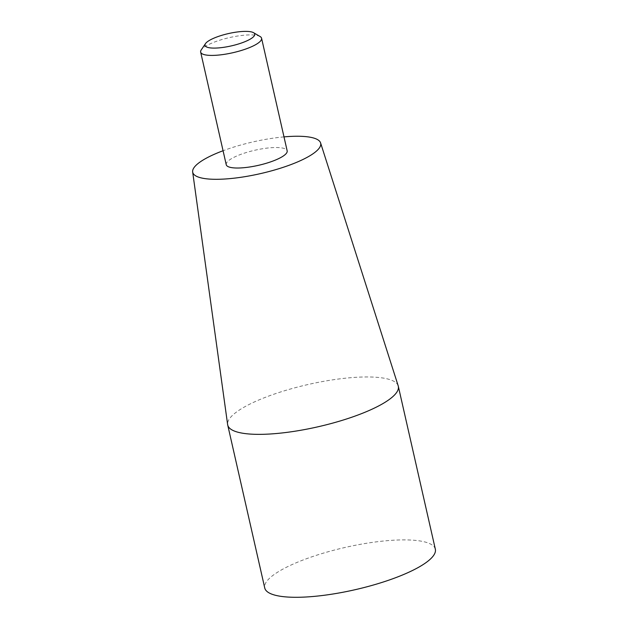<?xml version="1.0" encoding="UTF-8"?>
<svg xmlns="http://www.w3.org/2000/svg" width="628" height="628" viewBox="0 0 628 628"><rect width="100%" height="100%" fill="white"/><g stroke="black" fill="none" stroke-linecap="round" stroke-linejoin="round"><path stroke-width="0.47" stroke-dasharray="3.14 2.35" d="M260.125 36.534A31.243 7.756 -12.8 0 0 229.401 37.602A31.243 7.756 -12.8 0 0 201.227 49.918M226.237 164.693A31.243 7.756 167.2 0 1 232.391 158.146A31.243 7.756 167.2 0 1 265.613 148.287A31.243 7.756 167.2 0 1 287.169 150.853M283.989 136.888A65.602 16.281 -12.8 0 0 223.066 150.736M435.337 549.21A87.473 21.713 -12.8 0 0 401.669 539.907A87.473 21.713 -12.8 0 0 309.894 557.499A87.473 21.713 -12.8 0 0 264.741 587.973M398.199 385.835A87.473 21.713 -12.8 0 0 308.207 384.485A87.473 21.713 -12.8 0 0 227.634 424.583"/><path stroke-width="0.94" d="M249.716 39.431A25.489 6.327 -12.8 0 0 253.555 32.695A25.489 6.327 -12.8 0 0 228.482 33.567A25.489 6.327 -12.8 0 0 205.497 43.615A25.489 6.327 -12.8 0 0 219.596 47.822A25.489 6.327 -12.8 0 0 249.716 39.431M205.497 43.615L201.227 49.918A31.243 7.756 -12.8 0 0 200.654 52.085A31.243 7.756 -12.8 0 0 222.21 54.652A31.243 7.756 -12.8 0 0 255.423 44.8A31.243 7.756 -12.8 0 0 261.578 38.245A31.243 7.756 -12.8 0 0 260.125 36.534L253.555 32.695M261.578 38.245L287.169 150.853A31.243 7.756 167.2 0 1 281.014 157.408A31.243 7.756 167.2 0 1 247.793 167.26A31.243 7.756 167.2 0 1 226.237 164.693L200.654 52.085M223.066 150.736A65.602 16.281 -12.8 0 0 192.663 171.97A65.602 16.281 -12.8 0 0 237.337 177.787A65.602 16.281 -12.8 0 0 307.751 157A65.602 16.281 -12.8 0 0 320.586 142.901A65.602 16.281 -12.8 0 0 283.989 136.888M192.663 171.97L227.634 424.583A87.473 21.713 -12.8 0 0 227.721 425.038L264.741 587.973A87.473 21.713 -12.8 0 0 325.092 595.156A87.473 21.713 -12.8 0 0 418.107 567.563A87.473 21.713 -12.8 0 0 435.337 549.21L398.317 386.283A87.473 21.713 -12.8 0 0 398.199 385.835L320.586 142.901M227.721 425.038A87.473 21.713 -12.8 0 0 288.071 432.221A87.473 21.713 -12.8 0 0 381.086 404.628A87.473 21.713 -12.8 0 0 398.317 386.283"/></g></svg>
